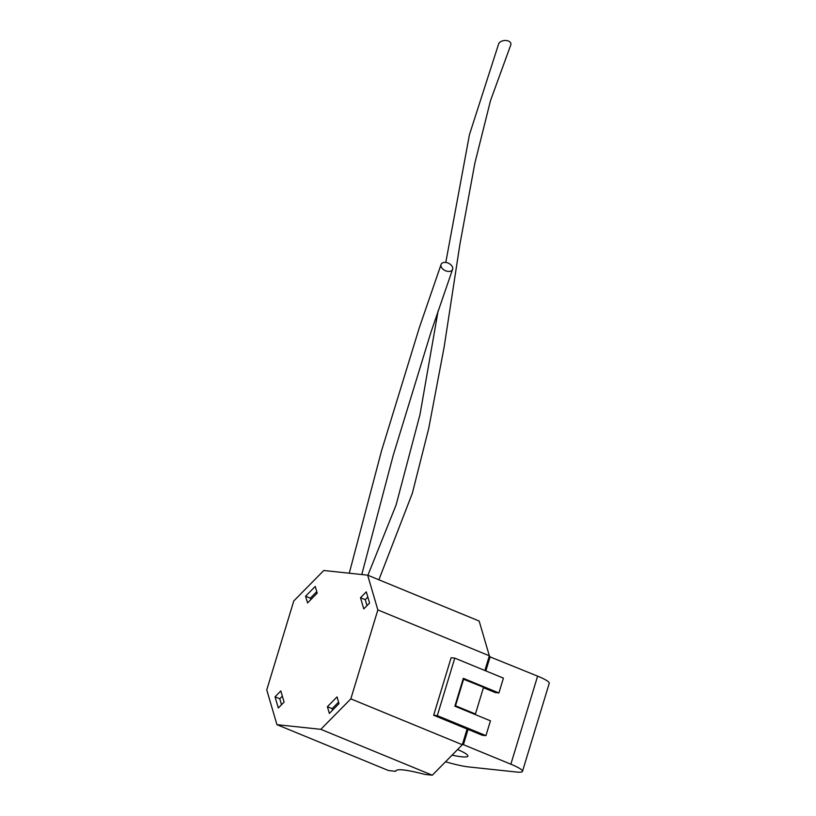 <?xml version="1.0" encoding="UTF-8"?>
<svg xmlns="http://www.w3.org/2000/svg" width="816" height="816" viewBox="0 0 816 816"><rect width="100%" height="100%" fill="white"/><g stroke="black" fill="none" stroke-linecap="round" stroke-linejoin="round"><path stroke-width="1.22" d="M444.465 262.395A6.253 4.049 -154.6 0 1 450.626 264.588A6.253 4.049 -154.6 0 1 452.584 269.351A6.253 4.049 -154.6 0 1 449.198 271.432A6.253 4.049 -154.6 0 1 443.037 269.239A6.253 4.049 -154.6 0 1 441.079 264.476A6.253 4.049 -154.6 0 1 444.465 262.395M378.899 579.788L412.345 493.252L428.747 428.318L444.128 347.126L459.857 244.616L474.861 163.169L490.487 100.674L510.704 45.125A6.253 3.907 174 0 0 509.062 41.351A6.253 3.907 174 0 0 502.87 40.8A6.253 3.907 174 0 0 498.688 43.778L469.424 134.752L445.791 262.436M445.556 761.756A31.273 4.233 -163.1 0 0 468.772 766.948L516.293 772.007A31.273 4.233 -163.1 0 0 522.495 771.334A31.273 4.233 -163.1 0 0 510.857 764.194L463.406 744.671L468.047 729.402L482.287 735.257L485.938 735.644L490.447 720.824L454.859 706.187L463.325 678.32L498.913 692.957L495.251 692.57L483.429 687.704M489.345 655.789L377.849 609.919L350.829 698.863L320.821 729.331L276.95 724.669L266.75 689.918L293.77 600.974L323.789 570.496L367.659 575.168L479.155 621.037L489.345 655.789L484.877 670.507M498.913 692.957L503.411 678.137L454.777 658.124L451.126 657.737L433.653 715.255L467.099 729.014L462.325 744.722L350.829 698.863M522.495 771.334L549.25 683.288A31.273 4.233 -163.1 0 0 537.611 676.138L489.131 656.513M485.826 670.895L490.161 656.615M463.621 679.106L455.512 705.789L475.442 713.99L483.551 687.307L463.1 679.055M475.442 713.99L473.249 713.755M462.325 744.722L432.307 775.2L425.003 774.425C405.766 769.478 396.015 768.448 395.75 771.314L388.447 770.528L276.95 724.669M367.659 575.168L377.849 609.919M432.307 775.2L320.821 729.331M327.389 706.707L329.358 713.408L339.007 703.616L337.039 696.915L327.389 706.707L332.143 708.655L332.571 710.144M284.101 702.097L280.816 690.928L275.033 696.803L278.307 707.982L284.101 702.097M317.21 593.12L315.241 586.418L305.592 596.221L307.561 602.922L317.21 593.12M360.499 597.73L363.783 608.899L369.566 603.024L366.292 591.855L360.499 597.73L365.252 599.678L366.996 605.635M367.822 597.067L365.252 599.678M316.771 591.641L310.335 598.169L310.774 599.658M310.335 598.169L305.592 596.221M282.356 696.15L279.776 698.761L281.52 704.718M279.776 698.761L275.033 696.803M338.569 702.127L332.143 708.655M455.512 705.789L454.991 705.738M463.406 744.671L462.376 744.559M457.592 749.537A31.273 4.233 16.9 0 1 467.894 756.126A31.273 4.233 16.9 0 1 452.084 755.126M467.099 729.014L468.047 729.402M454.777 658.124L437.305 715.642L433.653 715.255M437.305 715.642L485.938 735.644M510.857 764.194L537.611 676.138M361.784 574.546L393.251 455.216L430.981 332.153L452.584 269.351M367.904 575.27L396.086 505.012L419.995 414.559L438.121 310.835M441.079 264.476L419.475 327.216L381.572 450.687L349.268 573.209"/></g></svg>

